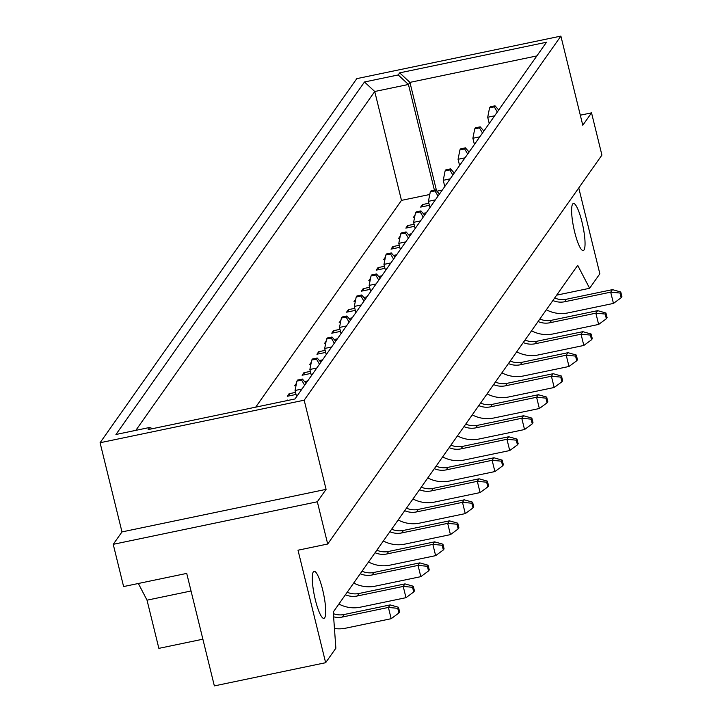 <?xml version="1.0" encoding="UTF-8"?>
<svg xmlns="http://www.w3.org/2000/svg" width="722" height="722" viewBox="0 0 722 722"><rect width="100%" height="100%" fill="white"/><g stroke="black" fill="none" stroke-linecap="round" stroke-linejoin="round"><path stroke-width="1.08" d="M572.681 204.028A24.052 4.684 78.2 0 0 574.207 230.092A24.052 4.684 78.2 0 0 583.241 250.57A24.052 4.684 78.2 0 0 583.981 250.02A24.052 4.684 78.2 0 0 582.455 223.964A24.052 4.684 78.2 0 0 573.421 203.478A24.052 4.684 78.2 0 0 572.681 204.028M313.357 571.851A24.052 4.684 78.2 0 0 314.882 597.915A24.052 4.684 78.2 0 0 323.907 618.393A24.052 4.684 78.2 0 0 324.647 617.842A24.052 4.684 78.2 0 0 323.122 591.787A24.052 4.684 78.2 0 0 314.097 571.301A24.052 4.684 78.2 0 0 313.357 571.851M295.524 392.398L289.08 393.743L287.293 396.27L296.029 394.447M289.576 395.791L289.08 393.743M307.734 380.891L304.576 381.55M296.489 383.238L294.702 385.756L296.047 385.476M310.343 371.379L303.899 372.723L302.112 375.25L310.848 373.427M304.395 374.772L303.899 372.723M322.553 359.872L319.395 360.531M311.308 362.218L309.521 364.736L310.866 364.457M325.162 350.36L318.709 351.713L316.931 354.231L325.667 352.408M319.214 353.753L318.709 351.713M337.373 338.853L334.214 339.511M326.127 341.217L324.34 343.726L325.685 343.446M339.981 329.349L333.528 330.694L331.75 333.212L340.486 331.389M334.033 332.734L333.528 330.694M352.192 317.833L349.033 318.492M340.946 320.18L339.159 322.707L340.504 322.427M354.8 308.33L348.347 309.675L346.569 312.193L355.305 310.37M348.852 311.723L348.347 309.675M367.011 296.814L363.852 297.473M355.765 299.161L353.979 301.688L355.323 301.408M369.619 287.311L363.166 288.656L361.388 291.174L370.124 289.36M363.671 290.704L363.166 288.656M381.83 275.795L378.671 276.463M370.585 278.141L368.798 280.668L370.142 280.389M384.438 266.292L377.985 267.636L376.207 270.154L384.943 268.34M378.49 269.685L377.985 267.636M396.649 254.785L393.49 255.444M385.404 257.122L383.617 259.649L384.961 259.369M399.257 245.272L392.804 246.617L391.026 249.135L399.762 247.321M393.31 248.666L392.804 246.617M411.468 233.766L408.309 234.424M400.223 236.121L398.436 238.63L399.78 238.35M414.076 224.253L407.623 225.598L405.845 228.125L414.581 226.302M408.129 227.647L407.623 225.598M426.287 212.746L423.128 213.405M415.033 215.093L413.255 217.611L414.599 217.331M428.895 203.234L422.442 204.579L420.664 207.106L429.4 205.283M422.948 206.627L422.442 204.579M546.5 42.246L294.991 398.959L148.163 429.572L149.653 427.469L115.944 434.491L364.484 81.983L398.192 74.953L399.672 72.85L546.5 42.246M304.179 400.196L560.886 36.1L356.785 78.644L100.078 442.739L304.179 400.196L326.082 489.363L121.982 531.915L113.228 544.325L317.328 501.781L326.082 489.363M556.671 295.154L589.621 288.286L577.69 265.335L333.266 612.012L335.865 648.203L325.64 662.706L214.353 685.9L186.718 573.403L123.606 586.562L113.228 544.325M202.882 639.196L158.867 648.365L147.026 600.172L138.353 583.484M589.621 288.286L599.847 273.782L578.764 187.928M121.982 531.915L100.078 442.739M560.886 36.1L582.789 125.267L591.535 112.858L601.913 155.095L327.698 544.018L298.005 550.209L325.64 662.706M591.535 112.858L580.308 115.195M327.698 544.018L317.328 501.781M191.041 590.993L147.026 600.172M429.78 194.489L401.477 200.382L374.736 91.504L135.835 430.348M401.477 200.382L255.696 407.154M434.4 190.166L408.435 84.474L374.736 91.504L364.484 81.983M436.557 190.807L409.925 82.38L408.435 84.474L398.192 74.953M536.861 55.919L409.925 82.38L399.672 72.85M442.261 190.094L436.9 191.204M152.586 428.651L149.653 427.469M333.383 613.664A19.638 18.953 -144.8 0 0 344.223 614.494L390.178 604.91L388.4 607.437L397.741 608.312L398.896 613.005L391.171 618.7L345.685 628.176A31.903 30.793 35.2 0 1 334.448 628.474M333.609 616.814A19.638 18.953 -144.8 0 0 342.445 617.012L388.4 607.437L391.171 618.7M398.896 613.005L399.636 611.958L398.481 607.265L397.741 608.312M398.481 607.265L390.178 604.91M287.879 400.448L282.473 401.576M287.555 400.069L287.185 400.593M347.201 592.248A19.638 18.953 -144.8 0 0 359.042 593.475L404.997 583.89L403.219 586.417L412.56 587.293L413.715 591.986L405.99 597.681L360.504 607.157A31.903 30.793 35.2 0 1 338.889 604.043M345.423 594.775A19.638 18.953 -144.8 0 0 357.264 595.993L403.219 586.417L405.99 597.681M413.715 591.986L414.455 590.939L413.3 586.246L412.56 587.293M413.3 586.246L404.997 583.89M296.589 396.703L295.054 390.485L296.913 381.09L301.634 380.106L304.666 385.241M306.074 383.256L302.374 379.05L297.654 380.034L296.913 381.09M302.374 379.05L301.634 380.106M362.02 571.228A19.638 18.953 -144.8 0 0 373.861 572.456L419.816 562.871L418.038 565.398L427.379 566.274L428.534 570.967L420.809 576.661L375.323 586.138A31.903 30.793 35.2 0 1 353.708 583.024M360.242 573.755A19.638 18.953 -144.8 0 0 372.083 574.974L418.038 565.398L420.809 576.661M428.534 570.967L429.274 569.92L428.119 565.227L427.379 566.274M428.119 565.227L419.816 562.871M301.986 389.041L295.054 390.485M311.408 375.693L309.873 369.474L311.733 360.07L316.453 359.087L319.485 364.231M320.893 362.236L317.193 358.031L312.473 359.014L311.733 360.07M317.193 358.031L316.453 359.087M376.839 550.209A19.638 18.953 -144.8 0 0 388.68 551.437L434.635 541.852L432.857 544.379L442.198 545.254L443.353 549.947L435.628 555.642L390.142 565.127A31.903 30.793 35.2 0 1 368.527 562.005M375.061 552.736A19.638 18.953 -144.8 0 0 386.902 553.954L432.857 544.379L435.628 555.642M443.353 549.947L444.093 548.9L442.938 544.207L442.198 545.254M442.938 544.207L434.635 541.852M316.805 368.021L309.873 369.474M326.227 354.673L324.692 348.455L326.552 339.051L331.272 338.067L334.304 343.212M335.712 341.217L332.012 337.021L327.292 337.995L326.552 339.051M332.012 337.021L331.272 338.067M391.658 529.199A19.638 18.953 -144.8 0 0 403.499 530.417L449.454 520.842L447.676 523.36L457.017 524.235L458.172 528.928L450.447 534.623L404.961 544.108A31.903 30.793 35.2 0 1 383.346 540.986M389.88 531.717A19.638 18.953 -144.8 0 0 401.721 532.935L447.676 523.36L450.447 534.623M458.172 528.928L458.912 527.881L457.757 523.188L457.017 524.235M457.757 523.188L449.454 520.842M331.624 347.011L324.692 348.455M341.046 333.654L339.511 327.436L341.371 318.032L346.091 317.048L349.123 322.192M350.531 320.198L346.831 316.001L342.111 316.985L341.371 318.032M346.831 316.001L346.091 317.048M406.477 508.18A19.638 18.953 -144.8 0 0 418.318 509.398L464.273 499.823L462.495 502.341L471.836 503.216L472.991 507.918L465.266 513.604L419.78 523.089A31.903 30.793 35.2 0 1 398.165 519.966M404.699 510.698A19.638 18.953 -144.8 0 0 416.54 511.925L462.495 502.341L465.266 513.604M472.991 507.918L473.731 506.862L472.576 502.169L471.836 503.216M472.576 502.169L464.273 499.823M346.443 325.992L339.511 327.436M355.865 312.635L354.331 306.417L356.19 297.013L360.91 296.029L363.942 301.173M365.35 299.179L361.65 294.982L356.93 295.966L356.19 297.013M361.65 294.982L360.91 296.029M421.296 487.16A19.638 18.953 -144.8 0 0 433.137 488.379L479.092 478.803L477.314 481.321L486.655 482.206L487.81 486.899L480.085 492.584L434.599 502.07A31.903 30.793 35.2 0 1 412.984 498.947M419.518 489.678A19.638 18.953 -144.8 0 0 431.359 490.906L477.314 481.321L480.085 492.584M487.81 486.899L488.55 485.843L487.395 481.15L486.655 482.206M487.395 481.15L479.092 478.803M361.262 304.973L354.331 306.417M370.684 291.616L369.15 285.398L371.009 275.994L375.729 275.01L378.761 280.154M380.169 278.16L376.469 273.963L371.749 274.947L371.009 275.994M376.469 273.963L375.729 275.01M436.115 466.141A19.638 18.953 -144.8 0 0 447.956 467.36L493.911 457.784L492.133 460.302L501.474 461.187L502.629 465.88L494.904 471.565L449.418 481.051A31.903 30.793 35.2 0 1 427.803 477.928M434.337 468.659A19.638 18.953 -144.8 0 0 446.178 469.887L492.133 460.302L494.904 471.565M502.629 465.88L503.369 464.824L502.214 460.131L501.474 461.187M502.214 460.131L493.911 457.784M376.081 283.954L369.15 285.398M385.503 270.597L383.969 264.378L385.828 254.974L390.548 253.991L393.58 259.135M394.988 257.14L391.288 252.944L386.568 253.927L385.828 254.974M391.288 252.944L390.548 253.991M450.934 445.122A19.638 18.953 -144.8 0 0 462.775 446.34L508.73 436.765L506.952 439.283L516.293 440.167L517.448 444.86L509.723 450.546L464.237 460.031A31.903 30.793 35.2 0 1 442.622 456.909M449.156 447.64A19.638 18.953 -144.8 0 0 460.997 448.867L506.952 439.283L509.723 450.546M517.448 444.86L518.188 443.804L517.033 439.111L516.293 440.167M517.033 439.111L508.73 436.765M390.9 262.934L383.969 264.378M400.322 249.577L398.788 243.359L400.647 233.955L405.367 232.971L408.399 238.116M409.807 236.121L406.107 231.924L401.387 232.908L400.647 233.955M406.107 231.924L405.367 232.971M465.753 424.103A19.638 18.953 -144.8 0 0 477.594 425.321L523.549 415.746L521.771 418.264L531.112 419.148L532.267 423.841L524.542 429.536L479.056 439.012A31.903 30.793 35.2 0 1 457.441 435.889M463.975 426.63A19.638 18.953 -144.8 0 0 475.816 427.848L521.771 418.264L524.542 429.536M532.267 423.841L533.007 422.785L531.852 418.092L531.112 419.148M531.852 418.092L523.549 415.746M405.719 241.915L398.788 243.359M415.141 228.558L413.607 222.34L415.466 212.936L420.186 211.961L423.218 217.096M424.626 215.102L420.926 210.905L416.206 211.889L415.466 212.936M420.926 210.905L420.186 211.961M480.572 403.084A19.638 18.953 -144.8 0 0 492.413 404.311L538.368 394.726L536.59 397.253L545.931 398.129L547.086 402.822L539.361 408.517L493.875 417.993A31.903 30.793 35.2 0 1 472.26 414.879M478.794 405.611A19.638 18.953 -144.8 0 0 490.635 406.829L536.59 397.253L539.361 408.517M547.086 402.822L547.827 401.775L546.671 397.082L545.931 398.129M546.671 397.082L538.368 394.726M420.538 220.896L413.607 222.34M429.96 207.539L428.426 201.321L430.285 191.926L435.005 190.942L438.037 196.077M439.445 194.083L435.745 189.886L431.025 190.87L430.285 191.926M435.745 189.886L435.005 190.942M495.391 382.064A19.638 18.953 -144.8 0 0 507.232 383.292L553.187 373.707L551.409 376.234L560.75 377.11L561.906 381.803L554.18 387.497L508.694 396.974A31.903 30.793 35.2 0 1 487.079 393.86M493.613 384.591A19.638 18.953 -144.8 0 0 505.454 385.81L551.409 376.234L554.18 387.497M561.906 381.803L562.646 380.756L561.49 376.063L560.75 377.11M561.49 376.063L553.187 373.707M435.357 199.877L428.426 201.321M444.779 186.52L443.245 180.301L445.104 170.906L449.824 169.923L452.856 175.058M454.264 173.072L450.564 168.867L445.844 169.85L445.104 170.906M450.564 168.867L449.824 169.923M510.21 361.045A19.638 18.953 -144.8 0 0 522.051 362.273L568.006 352.688L566.228 355.215L575.569 356.09L576.725 360.783L568.999 366.478L523.513 375.954A31.903 30.793 35.2 0 1 501.898 372.841M508.432 363.572A19.638 18.953 -144.8 0 0 520.273 364.79L566.228 355.215L568.999 366.478M576.725 360.783L577.465 359.737L576.309 355.043L575.569 356.09M576.309 355.043L568.006 352.688M450.176 178.857L443.245 180.301M459.598 165.509L458.064 159.291L459.923 149.887L464.643 148.903L467.675 154.048M469.083 152.053L465.383 147.848L460.663 148.831L459.923 149.887M465.383 147.848L464.643 148.903M525.029 340.026A19.638 18.953 -144.8 0 0 536.87 341.253L582.825 331.669L581.048 334.196L590.388 335.071L591.544 339.764L583.818 345.459L538.332 354.935A31.903 30.793 35.2 0 1 516.717 351.822M523.251 342.553A19.638 18.953 -144.8 0 0 535.092 343.771L581.048 334.196L583.818 345.459M591.544 339.764L592.284 338.717L591.128 334.024L590.388 335.071M591.128 334.024L582.825 331.669M464.995 157.838L458.064 159.291M474.417 144.49L472.883 138.272L474.742 128.868L479.462 127.884L482.495 133.029M483.902 131.034L480.202 126.837L475.482 127.812L474.742 128.868M480.202 126.837L479.462 127.884M539.848 319.016A19.638 18.953 -144.8 0 0 551.689 320.234L597.645 310.65L595.867 313.177L605.207 314.052L606.363 318.745L598.637 324.44L553.151 333.925A31.903 30.793 35.2 0 1 531.536 330.802M538.071 321.534A19.638 18.953 -144.8 0 0 549.911 322.752L595.867 313.177L598.637 324.44M606.363 318.745L607.103 317.698L605.948 313.005L605.207 314.052M605.948 313.005L597.645 310.65M479.814 136.828L472.883 138.272M489.236 123.471L487.702 117.253L489.561 107.849L494.281 106.865L497.314 112.009M498.721 110.015L495.021 105.818L490.301 106.802L489.561 107.849M495.021 105.818L494.281 106.865M554.667 297.996A19.638 18.953 -144.8 0 0 566.508 299.215L612.464 289.639L610.686 292.157L620.027 293.033L621.182 297.726L613.456 303.421L567.97 312.906A31.903 30.793 35.2 0 1 546.355 309.783M552.89 300.514A19.638 18.953 -144.8 0 0 564.73 301.742L610.686 292.157L613.456 303.421M621.182 297.726L621.922 296.679L620.767 291.986L620.027 293.033M620.767 291.986L612.464 289.639M494.633 115.809L487.702 117.253M344.223 614.494L342.445 617.012M359.042 593.475L357.264 595.993M373.861 572.456L372.083 574.974M388.68 551.437L386.902 553.954M403.499 530.417L401.721 532.935M418.318 509.398L416.54 511.925M433.137 488.379L431.359 490.906M447.956 467.36L446.178 469.887M462.775 446.34L460.997 448.867M477.594 425.321L475.816 427.848M492.413 404.311L490.635 406.829M507.232 383.292L505.454 385.81M522.051 362.273L520.273 364.79M536.87 341.253L535.092 343.771M551.689 320.234L549.911 322.752M566.508 299.215L564.73 301.742"/></g></svg>
